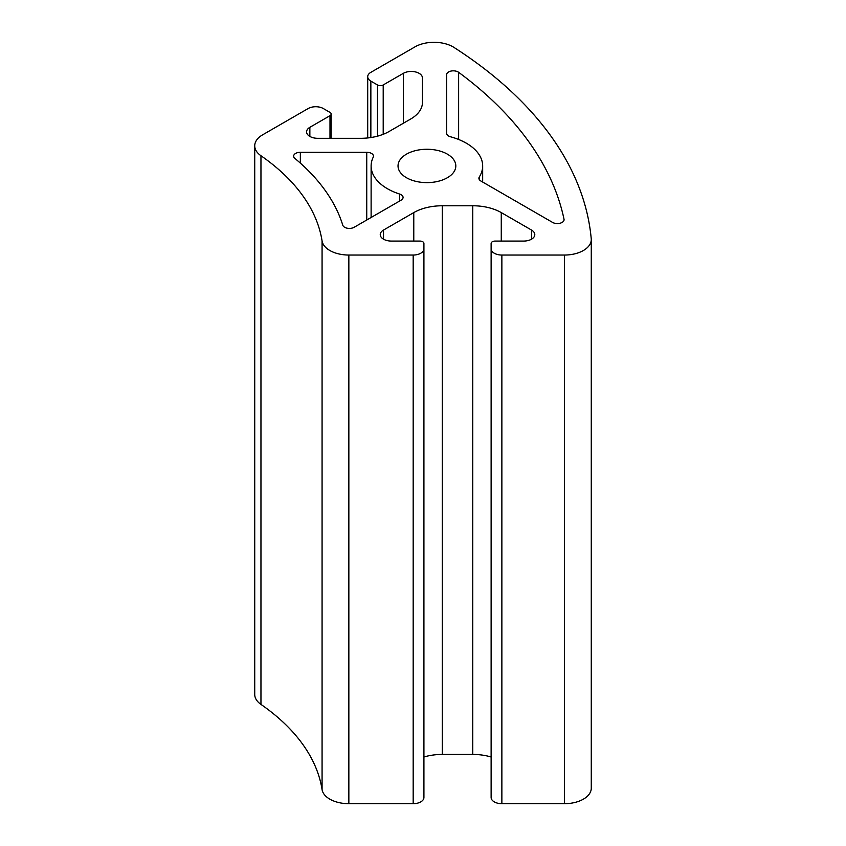 <?xml version="1.0" encoding="UTF-8"?>
<svg xmlns="http://www.w3.org/2000/svg" width="846" height="846" viewBox="0 0 846 846"><rect width="100%" height="100%" fill="white"/><g stroke="black" fill="none" stroke-linecap="round" stroke-linejoin="round"><path stroke-width="1.27" d="M373.213 157.219A6.715 3.881 0 0 0 373.467 156.172A6.715 3.881 0 0 0 371.489 153.422A6.715 3.881 0 0 0 366.741 152.291L300.351 152.291A6.715 3.881 0 0 0 293.636 156.172A6.715 3.881 0 0 0 294.842 158.382A292.98 169.147 180 0 1 342.789 225.216A6.715 3.881 0 0 0 347.399 228.24A6.715 3.881 0 0 0 354.157 227.278L401.099 200.174A6.715 3.881 0 0 0 403.066 197.435A6.715 3.881 0 0 0 401.099 194.686A6.715 3.881 0 0 0 399.629 194.051A55.773 32.201 180 0 1 371.119 165.953A55.773 32.201 180 0 1 373.213 157.219M447.354 154.141A28.891 16.677 0 0 0 415.862 150.535A28.891 16.677 0 0 0 398.032 165.943A28.891 16.677 0 0 0 406.492 177.734A28.891 16.677 0 0 0 437.985 181.351A28.891 16.677 0 0 0 455.814 165.943A28.891 16.677 0 0 0 447.354 154.141M450.495 136.777A55.773 32.201 180 0 1 466.326 143.186A55.773 32.201 180 0 1 482.664 165.953A55.773 32.201 180 0 1 479.312 176.951A6.715 3.881 0 0 0 478.91 178.273A6.715 3.881 0 0 0 480.877 181.012L552.597 222.424A6.715 3.881 0 0 0 559.925 223.27A6.715 3.881 0 0 0 564.071 219.685A6.715 3.881 0 0 0 564.018 219.209A513.374 296.396 0 0 0 458.627 72.312A6.715 3.881 0 0 0 458.088 71.963A6.715 3.881 0 0 0 450.77 71.127A6.715 3.881 0 0 0 446.614 74.702L446.614 133.266A6.715 3.881 0 0 0 450.495 136.777M422.746 241.755A4.029 2.327 0 0 0 419.891 241.078L391.423 241.078A11.178 6.451 180 0 1 380.245 234.628A11.178 6.451 180 0 1 383.524 230.059L413.779 212.589A40.322 23.276 180 0 1 442.289 205.768L472.755 205.768A40.322 23.276 180 0 1 501.266 212.589L531.521 230.059A11.178 6.451 180 0 1 534.799 234.628A11.178 6.451 180 0 1 523.621 241.078L495.153 241.078A4.029 2.327 0 0 0 491.124 243.405L491.124 248.84A10.755 6.208 0 0 0 501.868 255.048L564.388 255.048A26.882 15.514 0 0 0 591.269 239.524A26.882 15.514 0 0 0 591.227 238.709A537.57 310.366 0 0 0 454.006 47.439A26.882 15.514 0 0 0 453.033 46.847A26.882 15.514 0 0 0 415.016 46.847L370.855 72.344A10.755 6.208 0 0 0 367.703 76.732A10.755 6.208 0 0 0 370.855 81.121L377.506 84.96A4.029 2.327 0 0 0 383.206 84.96L403.341 73.338A11.178 6.451 180 0 1 419.14 73.338A11.178 6.451 180 0 1 422.418 77.906L422.418 102.609A40.322 23.276 180 0 1 410.606 119.064L389.065 131.511A40.322 23.276 180 0 1 360.555 138.321L317.768 138.321A11.178 6.451 180 0 1 306.59 131.87A11.178 6.451 180 0 1 309.858 127.312L329.993 115.691A4.029 2.327 0 0 0 331.177 114.041A4.029 2.327 0 0 0 329.993 112.391L323.341 108.552A10.755 6.208 0 0 0 308.134 108.552L262.609 134.842A26.882 15.514 0 0 0 254.731 145.808A26.882 15.514 0 0 0 260.959 155.738A268.785 155.178 180 0 1 322.072 240.93A26.882 15.514 0 0 0 348.848 255.048L413.176 255.048A10.755 6.208 0 0 0 423.92 248.84L423.92 243.405A4.029 2.327 0 0 0 422.746 241.755M491.124 248.84L491.124 797.492A10.755 6.208 0 0 0 501.868 803.7L564.388 803.7A26.882 15.514 0 0 0 591.269 788.186L591.269 239.524M423.92 756.99A40.322 23.276 180 0 1 442.289 754.431L472.755 754.431A40.322 23.276 180 0 1 491.124 756.99M254.731 145.808L254.731 694.471A26.882 15.514 0 0 0 260.959 704.401A268.785 155.178 180 0 1 322.072 789.593A26.882 15.514 0 0 0 348.848 803.7L413.176 803.7A10.755 6.208 0 0 0 423.92 797.492L423.92 248.84M458.627 72.312L458.627 139.474M370.855 81.121L370.855 137.549M377.506 84.96L377.506 136.164M383.206 84.96L383.206 134.303M403.341 73.338L403.341 123.262M309.858 127.312L309.858 136.439M329.993 115.691L329.993 138.321M260.959 155.738L260.959 704.401M322.072 240.93L322.072 789.593M348.848 255.048L348.848 803.7M413.176 255.048L413.176 803.7M383.524 230.059L383.524 239.185M413.779 212.589L413.779 241.078M442.289 205.768L442.289 754.431M472.755 205.768L472.755 754.431M501.266 212.589L501.266 241.078M531.521 230.059L531.521 239.185M501.868 255.048L501.868 803.7M564.388 255.048L564.388 803.7M564.018 219.209L564.018 220.15M479.312 176.951L479.312 179.595M399.629 194.051L399.629 201.02M366.741 152.291L366.741 220.013M300.351 152.291L300.351 163.13M367.703 76.732L367.703 137.951M331.177 114.041L331.177 138.321M482.664 165.953L482.664 182.049M371.119 165.953L371.119 217.485"/></g></svg>
